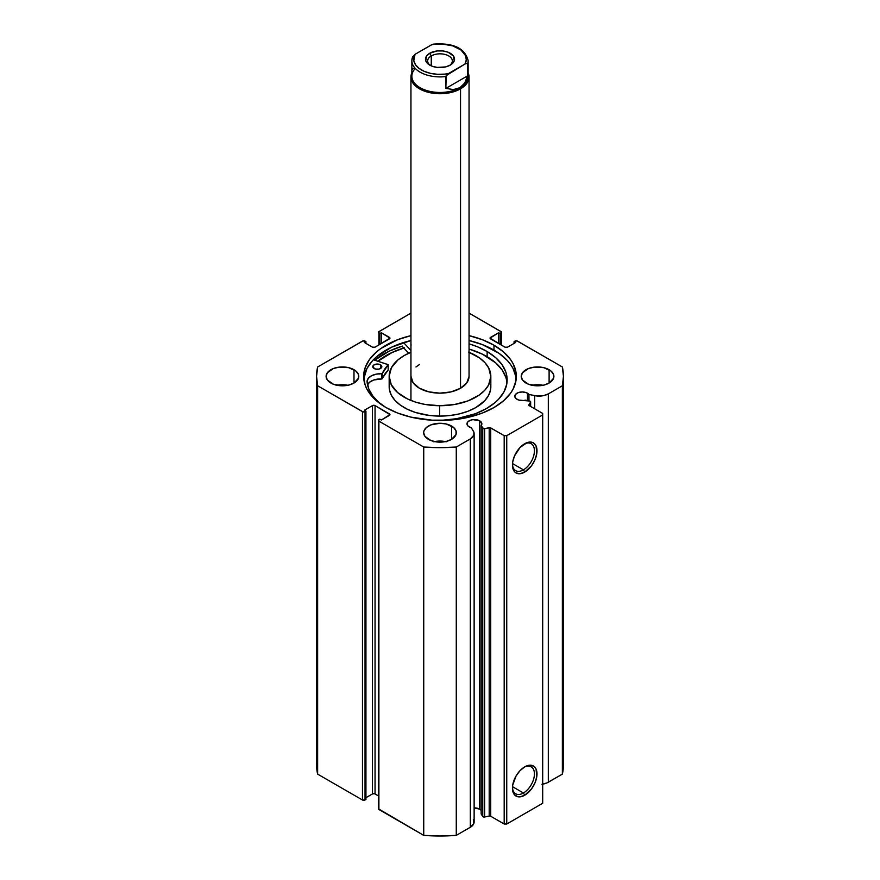 <?xml version="1.0" encoding="UTF-8"?>
<svg xmlns="http://www.w3.org/2000/svg" width="880" height="880" viewBox="0 0 880 880"><rect width="100%" height="100%" fill="white"/><g stroke="black" fill="none" stroke-linecap="round" stroke-linejoin="round"><path stroke-width="1.32" d="M529.694 401.06A1.452 0.836 180 0 1 530.222 401.258L530.64 401.896L528.979 405.471L542.696 413.435L542.696 414.92L506.748 435.666L504.185 435.666L490.391 427.757L483.494 428.637L481.162 425.667L481.162 814.011L481.162 425.667L481.8 424.413L481.756 423.104L479.688 420.816L479.688 809.16A7.447 4.301 0 0 0 474.133 807.906L479.688 809.16L479.688 420.816A7.447 4.301 180 0 1 481.866 423.852A7.447 4.301 180 0 1 481.162 425.667L482.746 428.164L482.746 816.508L481.162 814.011L482.746 816.508A1.452 0.836 0 0 0 484.605 817.014L482.746 816.508L482.746 428.164A1.452 0.836 180 0 0 484.605 428.67L489.192 427.702L489.192 816.046L484.605 817.014L484.605 428.67L484.605 817.014L489.192 816.046L489.192 427.702A1.452 0.836 180 0 1 490.721 427.9L490.721 816.244L489.192 816.046A1.452 0.836 0 0 1 490.721 816.244L504.185 824.021L490.721 816.244L490.721 427.9L504.185 435.666L506.748 435.666L506.748 824.021L504.185 824.021L504.185 435.666L504.185 824.021L506.748 824.021L542.696 803.264L506.748 824.021L506.748 435.666L542.696 414.92L542.696 413.435L529.232 405.658A1.452 0.836 180 0 1 528.803 405.064A1.452 0.836 180 0 1 528.891 404.778L530.563 402.127L530.563 406.428L530.563 402.127A1.452 0.836 180 0 0 530.651 401.841A1.452 0.836 180 0 0 530.222 401.258A1.452 0.836 180 0 0 529.694 401.06L525.36 400.147A7.447 4.301 180 0 1 516.956 399.289A7.447 4.301 180 0 1 514.778 396.253A7.447 4.301 180 0 1 519.376 392.282A7.447 4.301 180 0 1 527.483 393.217L527.483 400.598L527.483 393.217A7.447 4.301 180 0 1 528.968 394.438L528.968 400.906L528.968 394.438L526.35 392.678L522.225 391.952L518.089 392.678L515.339 394.614L514.778 396.253L516.032 398.64L518.782 400.07L529.694 401.06M474.133 433.598A13.024 7.513 180 0 0 473.341 431.035L471.273 427.746A7.447 4.301 180 0 1 469.161 426.888A7.447 4.301 180 0 1 466.983 423.852A7.447 4.301 180 0 1 471.57 419.881A7.447 4.301 180 0 1 479.688 420.816L472.967 419.639L470.283 420.277L467.544 422.202L467.126 424.688L468.237 426.239L471.273 427.746L473.847 432.058L473.825 435.226L470.316 438.922L456.269 447.029L440 447.656L423.731 447.029L378.895 421.146L378.895 419.661L379.797 419.144L381.337 420.035L389.961 414.623L375.045 405.581L372.482 405.581L364.397 410.245L365.937 411.136L363.055 411.884L317.636 385.77L316.558 376.376L317.636 366.993L363.055 340.879L365.937 341.627L364.397 342.507L372.482 347.182L375.045 347.182L389.961 338.14L381.337 332.728L379.797 333.619L378.499 331.958L410.949 313.115L378.895 331.617A1.815 1.045 180 0 0 378.367 332.354A1.815 1.045 180 0 0 378.895 333.102L379.797 333.619L379.797 344.443L379.797 333.619L381.337 332.728L381.337 343.552L381.337 332.728L389.422 337.403L389.422 338.877L375.045 347.182A1.815 1.045 180 0 1 372.482 347.182L364.397 342.507L365.937 341.627L365.937 343.398L365.937 341.627L365.035 341.099A1.815 1.045 180 0 0 362.472 341.099L317.636 366.993A123.442 71.269 180 0 0 316.558 376.376A123.442 71.269 180 0 0 317.636 385.77L362.472 411.653L362.472 800.008L317.636 774.125L316.558 764.731A123.442 71.269 0 0 0 317.636 774.125L317.636 385.77L317.636 774.125L362.472 800.008A1.815 1.045 0 0 0 365.035 800.008L362.472 800.008L362.472 411.653A1.815 1.045 180 0 0 365.035 411.653L365.937 411.136L365.937 799.491L365.035 800.008L365.035 411.653L365.035 800.008L365.937 799.491L365.937 411.136L364.397 410.245L372.482 405.581L372.482 793.925L365.937 797.709L372.482 793.925L372.482 405.581A1.815 1.045 180 0 1 375.045 405.581L389.422 413.886L389.422 415.36L381.337 420.035L379.797 419.144L378.895 419.661A1.815 1.045 180 0 0 378.367 420.398A1.815 1.045 180 0 0 378.895 421.146L423.731 447.029L423.731 835.384L378.367 808.753A1.815 1.045 0 0 0 378.895 809.49L378.895 421.146L378.895 809.49L423.731 835.384A123.442 71.269 0 0 0 456.269 835.384L440 836L423.731 835.384L423.731 447.029A123.442 71.269 180 0 0 456.269 447.029L470.316 438.922L470.316 827.266L456.269 835.384L456.269 447.029L456.269 835.384L470.316 827.266A13.024 7.513 0 0 0 474.133 821.953L474.133 433.598A13.024 7.513 180 0 1 470.316 438.922L470.316 827.266L473.825 823.581L473.341 819.379M481.162 810.381A7.447 4.301 0 0 0 479.688 809.16L481.019 810.216M523.435 792.99A15.554 8.976 120 0 0 534.424 774.312A15.554 8.976 120 0 0 524.062 767.261A15.554 8.976 -60 0 1 531.212 766.821A15.554 8.976 -60 0 1 533.599 779.284A15.554 8.976 -60 0 1 523.435 792.99L512.501 786.676L523.435 792.99A15.554 8.976 -60 0 1 515.658 793.76A15.554 8.976 -60 0 1 512.457 787.347A15.554 8.976 120 0 0 523.435 792.99L524.722 795.212L523.435 792.99M524.722 766.854A17.369 10.021 -60 0 1 536.998 773.949A17.369 10.021 -60 0 1 524.722 795.212L520.025 796.851L517.902 796.763L514.514 794.805L512.677 790.757L512.677 785.224L516.043 776.017L520.025 770.649L524.722 766.854L527.12 765.743L531.542 765.303L534.93 767.261L536.063 769.054L536.767 776.842L534.93 783.013L531.542 788.887L524.722 795.212A17.369 10.021 -60 0 1 512.446 788.128A17.369 10.021 -60 0 1 524.722 766.854L524.722 766.854M523.435 469.854A15.554 8.976 120 0 0 534.424 451.176A15.554 8.976 120 0 0 524.062 444.125A15.554 8.976 -60 0 1 531.212 443.696A15.554 8.976 -60 0 1 533.599 456.159A15.554 8.976 -60 0 1 523.435 469.854L512.501 463.551L523.435 469.854A15.554 8.976 -60 0 1 515.658 470.635A15.554 8.976 -60 0 1 512.457 464.222A15.554 8.976 120 0 0 523.435 469.854L524.722 472.087L523.435 469.854M524.722 443.729A17.369 10.021 -60 0 1 536.998 450.813A17.369 10.021 -60 0 1 524.722 472.087L520.025 473.715L516.043 472.945L514.514 471.68L512.677 467.621L512.677 462.088L514.514 455.917L520.025 447.513L527.12 442.618L531.542 442.178L533.401 442.86L536.063 445.929L536.767 453.717L534.93 459.888L531.542 465.751L524.722 472.087A17.369 10.021 -60 0 1 512.446 464.992A17.369 10.021 -60 0 1 524.722 443.729L524.722 443.729M493.977 345.213A76.34 44.077 180 0 1 516.34 376.376A76.34 44.077 180 0 1 469.216 417.098A76.34 44.077 180 0 1 386.023 407.539L397.595 413.028L410.784 417.098L432.52 420.244L447.48 420.244L469.216 417.098L482.405 413.028L493.977 407.539L503.47 400.862L510.521 393.25L513.051 389.169L515.966 380.699L515.966 372.064L513.051 363.583L510.521 359.513L503.47 351.89L493.977 345.213L482.405 339.735L469.051 335.621A76.34 44.077 180 0 1 493.977 345.213L493.977 350.108L493.977 345.213M516.219 378.829A76.34 44.077 0 0 0 493.977 350.108A76.34 44.077 0 0 0 469.051 340.516L482.405 344.63L499.004 353.309L507.32 360.492L510.521 364.408L513.051 368.478L515.966 376.948M347.886 385.275A16.335 9.438 0 0 0 336.996 385.275M353.991 369.71L353.991 383.053L358.468 378.224L358.468 374.539L356.026 371.14L348.689 367.664L339.251 367.125L333.366 368.533L327.349 372.768L326.106 376.376A16.335 9.438 180 0 1 336.193 367.664A16.335 9.438 180 0 1 353.991 369.71A16.335 9.438 180 0 1 358.776 376.376A16.335 9.438 180 0 1 348.689 385.099A16.335 9.438 180 0 1 330.891 383.053A16.335 9.438 180 0 1 326.106 376.376L327.349 379.995L333.366 384.219L342.441 385.814L348.689 385.099L353.991 383.053L353.991 369.71M445.445 441.595A16.335 9.438 0 0 0 434.555 441.595M451.55 426.03L451.55 439.373L456.027 434.544L456.027 430.87L453.585 427.46L446.248 423.995L440 423.269L430.925 424.864L426.415 427.46L423.973 430.87L423.665 432.707A16.335 9.438 180 0 1 433.752 423.995A16.335 9.438 180 0 1 451.55 426.03A16.335 9.438 180 0 1 456.335 432.707A16.335 9.438 180 0 1 446.248 441.419A16.335 9.438 180 0 1 428.45 439.373A16.335 9.438 180 0 1 423.665 432.707L424.908 436.315L430.925 440.55L436.81 441.958L446.248 441.419L451.55 439.373L451.55 426.03M543.004 385.275A16.335 9.438 0 0 0 532.114 385.275M549.109 369.71L549.109 383.053L553.586 378.224L553.586 374.539L551.144 371.14L543.807 367.664L534.369 367.125L528.484 368.533L522.467 372.768L521.224 376.376A16.335 9.438 180 0 1 531.311 367.664A16.335 9.438 180 0 1 549.109 369.71A16.335 9.438 180 0 1 553.894 376.376A16.335 9.438 180 0 1 543.807 385.099A16.335 9.438 180 0 1 526.009 383.053A16.335 9.438 180 0 1 521.224 376.376L522.467 379.995L528.484 384.219L537.559 385.814L543.807 385.099L549.109 383.053L549.109 369.71M501.633 345.268L501.633 332.354A1.815 1.045 180 0 0 501.105 331.617L469.051 313.115L501.501 331.958L500.203 333.619L498.663 332.728L490.039 338.14L504.955 347.182L507.518 347.182L515.603 342.507L514.063 341.627L516.945 340.879L562.364 366.993L563.442 376.376L562.364 385.77L548.317 393.888L543.697 395.604L536.426 395.923L528.968 394.438L534.655 395.637L534.655 408.793L534.655 395.637A13.024 7.513 180 0 0 548.317 393.888L562.364 385.77L562.364 774.125L546.92 782.936L541.926 784.256M410.949 335.621L397.595 339.735L380.996 348.425L376.53 351.89L369.479 359.513L365.134 367.785L363.66 376.376L365.134 384.978L366.949 389.169L372.68 397.155L380.996 404.338L386.023 407.539A76.34 44.077 180 0 1 363.66 376.376A76.34 44.077 180 0 1 410.949 335.621M378.367 795.85L374.462 793.705L372.482 793.925A1.815 1.045 0 0 1 375.045 793.925L375.045 405.581L375.045 793.925L378.367 795.85M501.633 332.354A1.815 1.045 180 0 1 501.105 333.102L500.203 333.619L500.203 344.443L500.203 333.619L498.663 332.728L498.663 343.552L498.663 332.728L490.578 337.403A1.815 1.045 180 0 0 490.039 338.14A1.815 1.045 180 0 0 490.578 338.877L490.578 337.403L490.578 338.877L504.955 347.182A1.815 1.045 180 0 0 507.518 347.182L515.603 342.507L514.063 341.627L514.063 343.398L514.063 341.627L514.965 341.099A1.815 1.045 180 0 1 517.528 341.099L562.364 366.993A123.442 71.269 180 0 1 563.442 376.376A123.442 71.269 180 0 1 562.364 385.77L562.364 774.125A123.442 71.269 0 0 0 563.442 764.731L562.364 774.125L548.317 782.232L548.317 393.888L548.317 782.232A13.024 7.513 0 0 1 542.696 784.146M543.807 385.451L537.559 384.736L531.311 385.451M446.248 441.782L440 441.056L433.752 441.782M348.689 385.451L342.441 384.736L336.193 385.451M542.696 803.264L542.696 414.92L542.696 803.264M501.105 333.102L501.105 344.96L501.105 333.102M378.895 344.96L378.895 333.102L378.895 344.96M389.422 337.403A1.815 1.045 180 0 1 389.961 338.14A1.815 1.045 180 0 1 389.422 338.877L389.422 337.403M389.422 413.886A1.815 1.045 180 0 1 389.961 414.623A1.815 1.045 180 0 1 389.422 415.36L389.422 413.886M410.949 340.516A76.34 44.077 0 0 0 363.781 378.829L366.949 368.478L372.68 360.492L376.53 356.785L391.578 347.204L410.949 340.516M402.072 346.17L408.705 353.254L402.072 346.17A79.871 46.112 0 0 0 374.693 360.206L389.323 351.109L402.347 346.082M403.755 347.963A76.34 44.077 180 0 0 377.784 361.218L391.578 352.693L404.019 347.886M431.266 55.924A12.342 7.128 0 0 0 430.562 65.549A12.342 7.128 180 0 1 427.658 60.962A12.342 7.128 180 0 1 431.266 55.924L431.266 65.879L431.266 55.924A12.342 7.128 180 0 1 444.719 54.373A12.342 7.128 180 0 1 452.342 60.962A12.342 7.128 180 0 1 449.438 65.549A12.342 7.128 0 0 0 448.349 55.715A12.342 7.128 0 0 0 431.266 55.924L429.726 53.251L431.266 55.924M450.274 65.109A14.52 8.382 180 0 1 429.726 65.109A14.52 8.382 180 0 1 429.726 53.251L426.58 55.968L425.755 60.819L427.922 63.833L431.926 66.154L437.162 67.408L445.555 66.924L450.274 65.109L454.245 60.819L453.42 55.968L448.074 52.206L442.838 50.952L437.162 50.952L429.726 53.251A14.52 8.382 180 0 1 450.274 53.251A14.52 8.382 180 0 1 450.274 65.109L450.274 65.109M460.537 88.825A29.051 16.764 0 0 0 468.138 72.809A29.051 16.764 180 0 1 469.051 76.967A29.051 16.764 180 0 1 460.537 88.825L460.537 388.234L460.537 88.825A29.051 16.764 180 0 1 428.89 92.455A29.051 16.764 180 0 1 410.949 76.967A29.051 16.764 180 0 1 411.862 72.809A29.051 16.764 0 0 0 425.612 91.531A29.051 16.764 0 0 0 460.537 88.825L459.899 87.714L460.537 88.825M467.522 72.842A28.138 16.247 180 0 1 459.899 87.714A28.138 16.247 180 0 1 423.137 89.232A28.138 16.247 180 0 1 415.305 68.442M468.138 60.665A28.138 16.247 180 0 1 467.522 64.042L467.522 75.9L464.728 83.028L459.899 87.714A28.138 16.247 0 0 0 468.138 76.23L468.138 60.665C464.97 48.114 453.31 42.603 433.147 44.154L433.785 44.198M412.577 56.804L411.862 60.665L411.862 76.23A28.138 16.247 0 0 0 429.231 91.234A28.138 16.247 0 0 0 459.899 87.714L453.431 89.551L445.852 88.407L445.852 76.549A28.138 16.247 180 0 1 411.862 60.665A28.138 16.247 180 0 1 412.478 57.288L415.063 54.307L432.344 44.396L442.376 44.044L452.793 45.892L461.01 50.028L465.63 55.726L466.29 59.917L464.937 64.053L466.466 63.426L467.522 64.042L467.522 75.9L445.852 88.407L446.215 75.559L464.937 64.053L448.448 73.579L444.906 74.107L437.624 74.316L430.518 73.359L424.149 71.313L418.99 68.332L415.448 64.658L413.787 60.555L415.063 54.307L431.552 44.781A26.323 15.202 180 0 1 458.612 48.433A26.323 15.202 180 0 1 464.937 64.053L466.466 63.426L467.522 64.042A28.138 16.247 0 0 0 468.127 60.236M467.522 75.9L464.728 83.028L459.899 87.714L453.431 89.551L445.852 88.407L467.522 75.9M413.6 68.497L412.478 69.146M445.852 76.549L448.448 73.579A26.323 15.202 180 0 1 421.388 69.927A26.323 15.202 180 0 1 415.063 54.307L412.478 57.288A28.138 16.247 0 0 0 411.873 61.094A28.138 16.247 0 0 0 445.852 76.549M388.179 369.842L388.124 364.606L373.362 359.766L388.223 364.727L382.217 373.67L376.321 374.132L371.503 375.771L368.236 378.4L367.059 381.557L368.775 388.894L372.768 395.923L378.917 402.413L385.638 407.319A70.081 40.458 180 0 1 367.059 381.557L367.059 381.557A13.563 7.832 180 0 1 381.876 373.758L381.876 378.95L373.758 379.995L369.633 382.173L367.367 385.132M374.066 368.489A4.543 2.618 180 0 1 372.768 366.663A4.543 2.618 180 0 1 375.595 364.232A4.543 2.618 180 0 1 380.545 364.826L380.545 368.489L380.545 364.826L378.235 364.1L374.132 364.782L372.845 367.147L375.529 369.072L378.994 369.094L381.744 367.202L380.545 364.826A4.543 2.618 180 0 1 381.843 366.663A4.543 2.618 180 0 1 379.016 369.083A4.543 2.618 180 0 1 374.066 368.489M377.949 369.248A4.543 2.618 0 0 0 376.662 369.248M487.146 351.538A70.081 40.458 180 0 1 507.155 379.841A70.081 40.458 180 0 1 431.288 420.167L443.212 420.145L456.72 418.682L475.398 413.721L486.112 408.749L494.934 402.677L498.531 399.289L503.921 391.996L506.737 384.23L506.88 376.299L505.945 372.361L502.095 364.749L495.748 357.72L487.146 351.538L487.146 356.719L487.146 351.538L477.378 346.742L469.051 343.838A70.081 40.458 180 0 1 487.146 351.538M507.012 382.437A70.081 40.458 -0 0 0 487.146 356.719A70.081 40.458 -0 0 0 469.051 349.03L482.449 354.2L495.748 362.912L502.095 369.941L505.945 377.553L506.88 381.491M410.949 350.482L403.546 342.551L410.949 350.482M411.048 344.531L411.026 345.554M388.223 364.749L388.179 370.04A59.367 34.276 -0 0 0 382.261 378.785L382.261 373.604A59.367 34.276 180 0 1 388.179 364.848L388.179 370.04L381.876 378.95A13.563 7.832 0 0 0 367.521 384.769M379.786 374.044L380.468 373.725M378.235 369.281L376.464 369.27M381.876 373.758L381.876 378.95L381.876 373.758M410.96 376.266L413.083 382.69L419.32 388.157L428.703 391.831L439.802 393.151A29.051 16.764 180 0 1 410.949 376.376M468.534 352.099L479.512 357.918L484.99 362.725L488.741 368.06L490.831 376.585L488.543 385.099L484.66 390.39L479.072 395.153L467.94 400.895L454.421 404.525L439.648 405.724L439.648 416.097A50.831 29.348 0 0 0 490.831 386.76L490.831 376.376A50.831 29.348 180 0 1 439.648 405.724A50.831 29.348 180 0 1 389.169 376.376A50.831 29.348 180 0 1 410.949 352.297L404.305 355.487L397.936 359.909L391.457 367.664L389.169 376.178L391.259 384.703L397.54 392.513L407.484 398.937L415.723 402.16L424.908 404.404L439.648 405.724L439.648 416.097L449.57 415.58L459.129 413.952L467.94 411.268L475.695 407.649L484.66 400.774L488.543 395.472L490.545 389.84L490.622 384.087M469.051 352.297A50.831 29.348 180 0 1 490.831 376.376M404.525 347.787L392.04 352.539L377.872 361.24A76.241 44.022 180 0 1 403.799 348.018M389.455 383.68L389.378 389.433L391.259 395.076L395.01 400.411L400.488 405.218L407.484 409.31L415.723 412.544L429.737 415.503L439.648 416.097A50.831 29.348 0 0 1 389.169 386.76L389.169 376.376M419.606 364.441L415.965 366.971M469.051 76.967L469.051 376.387A29.051 16.764 180 0 1 439.802 393.151L450.923 391.919L460.394 388.322L466.752 382.91L469.04 376.497M378.367 808.753L378.367 420.398M316.558 764.731L316.558 376.376M563.442 764.731L563.442 376.376M530.651 406.483L530.651 401.852M410.949 76.967L410.949 400.466"/></g></svg>
